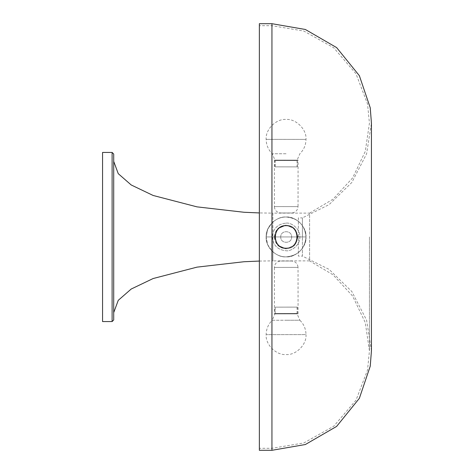 <?xml version="1.0" encoding="UTF-8"?>
<svg xmlns="http://www.w3.org/2000/svg" width="474" height="474" viewBox="0 0 474 474"><rect width="100%" height="100%" fill="white"/><g stroke="black" fill="none" stroke-linecap="round" stroke-linejoin="round"><path stroke-width="0.36" stroke-dasharray="2.37 1.78" d="M112.113 152.438L112.113 321.562M102.562 321.562L102.562 152.438M371.438 350.784L366.598 320.157L351.85 291.54L329.098 269.38L302.4 256.102L302.4 237L302.4 256.102L298.353 256.102L298.353 217.898L302.4 217.898L302.4 237L302.4 217.898L329.098 204.62L351.85 182.46L366.598 153.843L371.438 123.216M298.353 217.898L298.353 256.102M113.707 154.026L113.707 319.974M259.355 261.061L272.888 260.878L272.888 237L272.888 260.878L309.599 260.878L309.599 213.122L272.888 213.122L272.888 237L272.888 213.122L259.355 212.939M309.599 213.122L333.026 199.181L352.626 177.928L365.27 151.413L369.447 123.175L367.54 103.99L356.021 73.82L333.732 47.761L303.793 31.035L271.946 25.691L259.355 25.691L259.355 448.309L271.946 448.309L303.793 442.965L333.732 426.239L356.021 400.18L367.54 370.01L369.447 350.825L365.27 322.587L352.626 296.072L333.026 274.819L309.599 260.878L309.599 213.122M259.355 448.309L259.355 25.691M259.355 23.7L259.355 450.3M274.416 160.088L274.351 206.581L298.028 206.617L298.033 203.879L298.093 160.123L274.416 160.088L298.093 160.123M286.255 160.105C271.395 160.088 271.395 160.088 286.255 160.105C271.395 160.088 271.395 160.088 286.255 160.105C301.114 160.129 301.114 160.129 286.255 160.105C301.114 160.129 301.114 160.129 286.255 160.105M286.243 166.872C300.516 166.895 300.516 166.895 286.243 166.872C300.516 166.895 300.516 166.895 286.243 166.872C271.969 166.854 271.969 166.854 286.243 166.872C271.969 166.854 271.969 166.854 286.243 166.872M280.727 212.974L291.64 212.986L280.727 212.974C276.875 212.559 274.754 210.432 274.351 206.581L298.028 206.617C297.619 210.462 295.486 212.583 291.64 212.986M286.035 166.878C271.762 166.854 271.762 166.854 286.035 166.878C271.762 166.854 271.762 166.854 286.035 166.878C300.309 166.895 300.309 166.895 286.035 166.878C300.309 166.895 300.309 166.895 286.035 166.878M286.053 153.754L272.26 153.736L286.053 153.754M274.967 166.86L274.979 160.129L272.26 153.736C268.278 149.766 266.24 144.973 266.151 139.35C265.274 129.491 276.247 118.547 286.1 119.454C295.96 118.577 306.903 129.544 305.997 139.403C305.896 145.026 303.846 149.814 299.846 153.772L297.115 160.159L297.103 166.889M298.093 313.877L298.028 267.383L274.351 267.419L274.416 313.912L298.093 313.877L274.416 313.912M286.255 313.895C301.114 313.871 301.114 313.871 286.255 313.895C301.114 313.871 301.114 313.871 286.255 313.895C271.395 313.912 271.395 313.912 286.255 313.895C271.395 313.912 271.395 313.912 286.255 313.895M286.243 307.128C271.969 307.146 271.969 307.146 286.243 307.128C271.969 307.146 271.969 307.146 286.243 307.128C300.516 307.105 300.516 307.105 286.243 307.128C300.516 307.105 300.516 307.105 286.243 307.128M291.64 261.014L280.727 261.026L291.64 261.014C295.486 261.417 297.619 263.538 298.028 267.383L274.351 267.419C274.754 263.568 276.875 261.441 280.727 261.026M286.035 307.122C271.762 307.146 271.762 307.146 286.035 307.122C271.762 307.146 271.762 307.146 286.035 307.122C300.309 307.105 300.309 307.105 286.035 307.122C300.309 307.105 300.309 307.105 286.035 307.122M297.103 307.111L297.115 313.841L299.846 320.228L286.053 320.246L299.846 320.228C303.846 324.186 305.896 328.974 305.997 334.597L266.151 334.65C265.274 344.509 276.247 355.453 286.1 354.546C295.96 355.423 306.903 344.456 305.997 334.597L266.151 334.65C266.24 329.027 268.278 324.234 272.26 320.264L286.053 320.246L272.26 320.264L274.979 313.871L274.967 307.14M274.416 237L277.882 245.372L286.255 248.838L294.627 245.372L298.093 237L294.627 228.628L286.255 225.162L277.882 228.628L274.416 237L277.882 245.372L286.255 248.838L294.627 245.372L298.093 237L294.627 228.628L286.255 225.162L277.882 228.628L274.416 237M286.243 225.873C300.516 225.263 300.516 248.619 286.243 248.009C271.969 248.619 271.969 225.263 286.243 225.873C300.516 225.263 300.516 248.619 286.243 248.009C271.969 248.619 271.969 225.263 286.243 225.873L286.255 225.873C271.981 225.263 271.981 248.619 286.255 248.009L286.255 248.009C300.528 248.619 300.528 225.263 286.255 225.873L286.243 225.873M274.351 237L277.817 228.628L286.189 225.162L294.561 228.628L298.028 237L294.561 245.372L286.189 248.838L277.817 245.372L274.351 237L277.817 228.628L286.189 225.162L294.561 228.628L298.028 237L294.561 245.372L286.189 248.838L277.817 245.372L274.351 237L277.817 228.628L286.189 225.162L294.561 228.628L298.028 237L294.561 245.372L286.189 248.838L277.817 245.372L274.351 237L277.817 228.628L286.189 225.162L294.561 228.628L298.028 237L294.561 245.372L286.189 248.838L277.817 245.372L274.351 237C275.062 229.819 279.008 225.873 286.189 225.162L286.189 225.162C279.008 225.873 275.062 229.819 274.351 237C275.062 244.181 279.008 248.133 286.189 248.838L286.189 248.838C279.008 248.133 275.062 244.181 274.351 237M286.047 225.873L286.035 225.873C300.309 225.263 300.309 248.619 286.035 248.009C271.762 248.619 271.762 225.263 286.035 225.873C300.309 225.263 300.309 248.619 286.035 248.009C271.762 248.619 271.762 225.263 286.035 225.873L286.047 225.873C300.32 225.263 300.32 248.619 286.047 248.009L286.047 248.009C271.774 248.619 271.774 225.263 286.047 225.873C300.32 225.263 300.32 248.619 286.047 248.009C271.774 248.619 271.774 225.263 286.047 225.873C271.774 225.263 271.774 248.619 286.047 248.009C271.774 248.619 271.774 225.263 286.047 225.873M286.053 223.147C290.923 222.14 300.427 228.77 299.846 236.941C300.427 245.111 290.923 251.741 286.053 250.734C277.669 249.905 273.071 245.307 272.26 236.941C273.071 228.575 277.669 223.977 286.053 223.147C290.923 222.14 300.427 228.77 299.846 236.941C300.427 245.111 290.923 251.741 286.053 250.734C277.669 249.905 273.071 245.307 272.26 236.941C273.071 228.575 277.669 223.977 286.053 223.147M305.997 236.941C306.891 227.082 295.93 216.126 286.077 217.015C276.218 216.126 265.256 227.082 266.151 236.941C265.256 246.8 276.218 257.755 286.077 256.867C295.93 257.755 306.891 246.8 305.997 236.941C306.891 227.082 295.93 216.126 286.077 217.015C276.218 216.126 265.256 227.082 266.151 236.941C265.256 246.8 276.218 257.755 286.077 256.867C295.93 257.755 306.891 246.8 305.997 236.941L299.846 236.941L305.997 236.941C304.818 224.842 298.176 218.2 286.077 217.015C298.176 218.2 304.818 224.842 305.997 236.941C304.818 249.04 298.176 255.682 286.077 256.867C280.857 256.884 276.164 254.935 271.987 251.03L267.727 244.714L266.151 236.941L305.997 236.941C304.818 249.04 298.176 255.682 286.077 256.867C280.857 256.884 276.164 254.935 271.987 251.03C268.077 246.853 266.133 242.155 266.151 236.941L305.997 236.941M286.255 248.009C300.528 248.619 300.528 225.263 286.255 225.873C271.981 225.263 271.981 248.619 286.255 248.009C271.981 248.619 271.981 225.263 286.255 225.873C271.981 225.263 271.981 248.619 286.255 248.009M271.946 25.691L271.946 448.309L271.946 25.691M271.946 23.7L271.946 450.3M286.255 160.562C271.981 160.544 271.981 160.544 286.255 160.562C271.981 160.544 271.981 160.544 286.255 160.562C300.528 160.579 300.528 160.579 286.255 160.562C300.528 160.579 300.528 160.579 286.255 160.562M286.047 160.141C271.774 160.123 271.774 160.123 286.047 160.141C271.774 160.123 271.774 160.123 286.047 160.141C300.32 160.165 300.32 160.165 286.047 160.141C300.32 160.165 300.32 160.165 286.047 160.141M305.997 139.403L266.151 139.35L305.997 139.403M286.255 313.438C271.981 313.456 271.981 313.456 286.255 313.438C271.981 313.456 271.981 313.456 286.255 313.438C300.528 313.421 300.528 313.421 286.255 313.438C300.528 313.421 300.528 313.421 286.255 313.438M286.047 313.859C271.774 313.877 271.774 313.877 286.047 313.859C271.774 313.877 271.774 313.877 286.047 313.859C300.32 313.835 300.32 313.835 286.047 313.859C300.32 313.835 300.32 313.835 286.047 313.859M286.255 225.417C271.395 224.783 271.395 249.099 286.255 248.465C301.114 249.099 301.114 224.783 286.255 225.417C271.395 224.783 271.395 249.099 286.255 248.465C301.114 249.099 301.114 224.783 286.255 225.417M280.727 237C280.424 229.961 291.937 229.961 291.64 237C291.937 244.039 280.424 244.039 280.727 237C280.424 229.961 291.937 229.961 291.64 237C291.937 244.039 280.424 244.039 280.727 237M286.041 217.015C280.839 217.009 276.152 218.952 271.987 222.851L267.727 229.167L266.151 236.941L272.26 236.941L266.151 236.941L267.727 229.167L271.987 222.851C276.158 218.947 280.845 217.003 286.059 217.015M369.447 237L369.447 350.813L369.447 237M371.438 233.718L371.438 123.187M371.438 237L371.438 350.813M274.73 160.094L275.187 160.55L275.175 166.86M297.317 166.889L297.322 160.579L297.779 160.123M275.175 307.14L275.187 313.45L274.73 313.906M297.317 307.111L297.322 313.421L297.779 313.877"/><path stroke-width="0.71" d="M112.113 321.562L102.562 321.562L102.562 152.438L112.113 152.438L112.113 321.562L113.707 319.974L113.707 154.026L112.113 152.438M371.438 350.784L370.235 366.224L359.357 398.326L336.617 426.416L305.351 444.523L271.946 450.3L259.355 450.3L259.355 23.7L271.946 23.7L305.351 29.477L336.617 47.584L359.357 75.674L370.235 107.776L371.438 123.216M271.946 450.3L271.946 23.7M259.355 212.939L243.92 212.257L196.977 206.86L153.126 195.466L131.197 184.967L118.257 173.674L113.707 161.391M259.355 261.061L243.92 261.743L196.977 267.14L153.126 278.534L131.197 289.033L118.257 300.326L113.707 312.609M371.438 123.187L371.438 350.813M371.438 237L371.438 233.718"/></g></svg>
